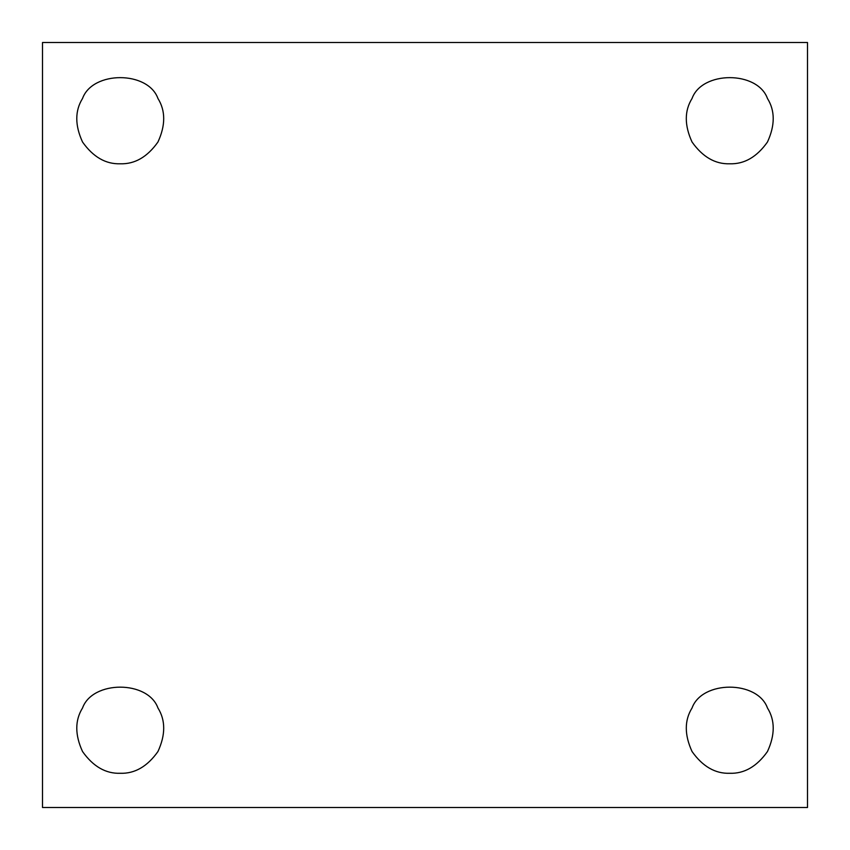 <?xml version="1.0" encoding="UTF-8"?>
<svg xmlns="http://www.w3.org/2000/svg" width="850" height="850" viewBox="0 0 850 850"><rect width="100%" height="100%" fill="white"/><g stroke="black" fill="none" stroke-linecap="round" stroke-linejoin="round"><path stroke-width="1.27" d="M120.243 163.784C134.768 164.252 147.337 156.995 157.951 142.014C165.623 125.332 165.623 110.819 157.951 98.473C147.942 70.699 92.544 70.699 82.535 98.473C74.864 110.819 74.864 125.332 82.535 142.014C93.149 156.995 105.719 164.252 120.243 163.784C105.719 164.252 93.149 156.995 82.535 142.014C74.864 125.332 74.864 110.819 82.535 98.473C92.544 70.699 147.942 70.699 157.951 98.473C165.623 110.819 165.623 125.332 157.951 142.014C147.337 156.995 134.768 164.252 120.243 163.784M729.757 163.784C744.281 164.252 756.851 156.995 767.465 142.014C775.136 125.332 775.136 110.819 767.465 98.473C757.456 70.699 702.058 70.699 692.049 98.473C684.378 110.819 684.378 125.332 692.049 142.014C702.663 156.995 715.232 164.252 729.757 163.784C715.232 164.252 702.663 156.995 692.049 142.014C684.378 125.332 684.378 110.819 692.049 98.473C702.058 70.699 757.456 70.699 767.465 98.473C775.136 110.819 775.136 125.332 767.465 142.014C756.851 156.995 744.281 164.252 729.757 163.784M729.757 773.287C744.281 773.766 756.851 766.509 767.465 751.528C775.136 734.846 775.136 720.332 767.465 707.986C757.456 680.213 702.058 680.213 692.049 707.986C684.378 720.332 684.378 734.846 692.049 751.528C702.663 766.509 715.232 773.766 729.757 773.287C715.232 773.766 702.663 766.509 692.049 751.528C684.378 734.846 684.378 720.332 692.049 707.986C702.058 680.213 757.456 680.213 767.465 707.986C775.136 720.332 775.136 734.846 767.465 751.528C756.851 766.509 744.281 773.766 729.757 773.287M120.243 773.287C134.768 773.766 147.337 766.509 157.951 751.528C165.623 734.846 165.623 720.332 157.951 707.986C147.942 680.213 92.544 680.213 82.535 707.986C74.864 720.332 74.864 734.846 82.535 751.528C93.149 766.509 105.719 773.766 120.243 773.287C105.719 773.766 93.149 766.509 82.535 751.528C74.864 734.846 74.864 720.332 82.535 707.986C92.544 680.213 147.942 680.213 157.951 707.986C165.623 720.332 165.623 734.846 157.951 751.528C147.337 766.509 134.768 773.766 120.243 773.287M42.5 42.5L807.5 42.5L42.5 42.5L42.5 807.5L42.5 42.5M807.5 807.5L42.5 807.5L807.5 807.5L807.5 42.5L807.5 807.5"/></g></svg>
